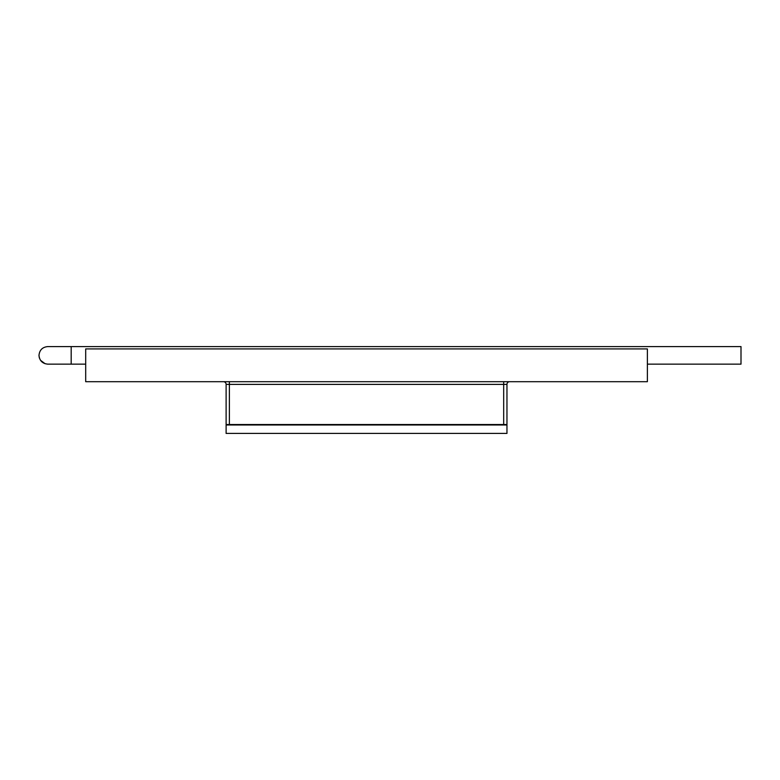 <?xml version="1.0" encoding="UTF-8"?>
<svg xmlns="http://www.w3.org/2000/svg" width="780" height="780" viewBox="0 0 780 780"><rect width="100%" height="100%" fill="white"/><g stroke="black" fill="none" stroke-linecap="round" stroke-linejoin="round"><path stroke-width="1.17" d="M506.961 424.525L506.961 384.394A2.671 2.671 0 0 1 509.486 381.693L229.388 381.693L229.388 424.525L506.961 424.525L506.961 384.394L226.112 384.394L226.112 424.525L226.112 384.394A2.671 2.671 0 0 0 223.587 381.693A2.671 2.671 0 0 1 226.112 384.394M229.388 424.525L226.112 424.525M229.388 381.693L223.587 381.693M647.38 364.143L741 364.143L741 346.583L71.185 346.583L71.185 364.143L47.775 364.143L85.693 364.143M85.693 381.693L647.38 381.693L647.38 348.923L85.693 348.923L85.693 381.693M506.961 433.417L506.961 424.993L226.112 424.993L226.112 433.417L506.961 433.417M506.961 384.394A2.671 2.671 0 0 1 509.486 381.693M503.685 424.525L503.685 381.693M71.185 346.583L47.775 346.583C42.442 347.11 39.517 350.035 39 355.358C39.517 350.035 42.442 347.11 47.775 346.583L71.185 346.583M47.775 364.143C42.442 363.616 39.517 360.691 39 355.358L39.039 356.177M39.185 357.152L39.468 358.186M40.511 360.282L45.074 363.714"/></g></svg>
